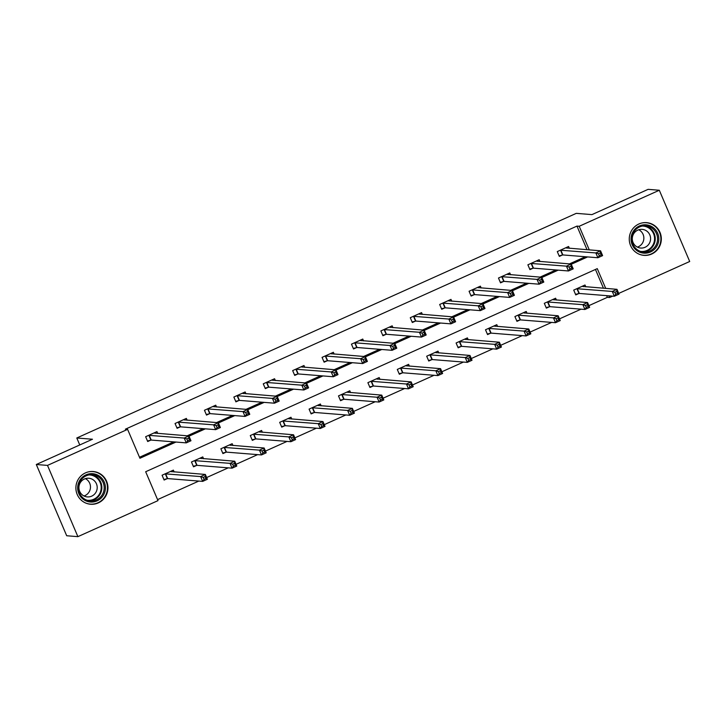 <?xml version="1.0" encoding="UTF-8"?>
<svg xmlns="http://www.w3.org/2000/svg" width="726" height="726" viewBox="0 0 726 726"><rect width="100%" height="100%" fill="white"/><g stroke="black" fill="none" stroke-linecap="round" stroke-linejoin="round"><path stroke-width="1.09" d="M85.505 472.862A16.417 16.036 -85.4 0 1 107.729 485.14A16.417 16.036 -85.4 0 1 90.596 504.243A16.417 16.036 -85.4 0 1 85.505 472.862M638.88 223.989A16.417 16.036 -85.4 0 1 661.114 236.268A16.417 16.036 -85.4 0 1 643.98 255.37A16.417 16.036 -85.4 0 1 638.88 223.989M605.711 288.422L597.271 268.638L145.672 471.737L157.996 500.622L77.891 536.65L66.692 535.752L36.3 464.504L92.465 439.239L76.793 437.987L576.272 213.353L591.944 214.615L648.109 189.35L659.308 190.248L689.7 261.496L618.733 293.413M612.699 296.126L609.595 297.524L608.869 295.818M588.904 305.646L607.353 297.342L609.595 297.524M157.569 499.624L198.815 481.075M206.656 477.545L228.218 467.853M236.059 464.322L257.621 454.63M265.471 451.1L287.024 441.408M294.874 437.878L316.427 428.186M324.277 424.656L345.83 414.963M353.68 411.433L375.233 401.732M383.083 398.211L404.636 388.51M412.486 384.98L434.039 375.288M441.889 371.757L463.442 362.065M471.292 358.535L492.845 348.843M500.695 345.313L522.248 335.621M530.098 332.091L551.651 322.398M559.501 318.868L581.054 309.167M76.793 437.987L79.76 444.956M607.353 297.342L606.627 295.636M603.469 288.24L595.456 269.455M585.791 286.824L585.02 285.009L573.712 290.101L575.763 294.91L578.822 293.54M556.388 300.047L555.617 298.232L544.309 303.323L546.36 308.133L549.419 306.762M526.985 313.269L526.214 311.454L514.906 316.545L516.957 321.355L520.016 319.985M497.582 326.491L496.811 324.685L485.503 329.767L487.554 334.586L490.613 333.207M468.179 339.714L467.408 337.908L456.1 342.99L458.151 347.808L461.21 346.429M438.776 352.936L438.005 351.13L426.697 356.212L428.748 361.031L431.807 359.66M409.373 366.158L408.602 364.352L397.294 369.434L399.345 374.253L402.404 372.883M379.97 379.389L379.199 377.574L367.891 382.666L369.942 387.475L372.992 386.105M350.567 392.612L349.796 390.797L338.488 395.888L340.539 400.698L343.589 399.327M321.164 405.834L320.393 404.019L309.085 409.11L311.136 413.92L314.186 412.55M291.761 419.056L290.99 417.25L279.682 422.332L281.733 427.142L284.783 425.772M262.358 432.279L261.587 430.473L250.279 435.555L252.33 440.373L255.38 438.994M232.955 445.501L232.184 443.695L220.876 448.777L222.927 453.596L225.977 452.225M203.552 458.723L202.781 456.917L191.473 461.999L193.524 466.818L196.574 465.448M174.149 471.954L173.378 470.139L162.07 475.231L164.121 480.04L167.171 478.67M587.044 249.726L576.97 226.095L125.362 429.193L127.604 429.375L139.927 458.26L175.964 442.052M139.501 457.262L173.732 441.871M187.208 435.809L203.135 428.649M216.611 422.577L232.538 415.426M246.014 409.355L261.941 402.195M275.417 396.133L291.344 388.973M304.82 382.911L320.747 375.75M334.223 369.688L350.15 362.528M363.635 356.466L379.553 349.306M393.038 343.244L408.956 336.084M422.441 330.021L438.359 322.861M451.844 316.79L467.762 309.639M481.247 303.568L497.165 296.408M510.65 290.346L526.568 283.185M540.053 277.123L555.971 269.963M569.456 263.901L585.374 256.741M569.365 248.31L568.594 246.495L557.287 251.586L559.338 256.396L562.396 255.026M539.962 261.532L539.191 259.726L527.884 264.808L529.935 269.618L532.984 268.248M510.56 274.755L509.788 272.949L498.481 278.031L500.532 282.85L503.581 281.47M481.157 287.977L480.385 286.171L469.078 291.253L471.129 296.072L474.178 294.702M451.753 301.199L450.982 299.393L439.675 304.475L441.726 309.294L444.775 307.924M422.35 314.431L421.579 312.616L410.272 317.707L412.323 322.516L415.372 321.146M392.947 327.653L392.176 325.838L380.869 330.929L382.92 335.739L385.969 334.368M363.545 340.875L362.773 339.06L351.466 344.151L353.517 348.961L356.566 347.591M334.142 354.097L333.37 352.291L322.063 357.373L324.114 362.183L327.163 360.813M304.738 367.32L303.967 365.514L292.66 370.596L294.711 375.415L297.76 374.035M275.335 380.542L274.564 378.736L263.257 383.818L265.308 388.637L268.357 387.257M245.933 393.764L245.161 391.958L233.854 397.04L235.905 401.859L238.954 400.489M216.529 406.996L215.758 405.181L204.451 410.263L206.502 415.081L209.551 413.711M187.126 420.218L186.355 418.403L175.048 423.494L177.099 428.304L180.148 426.933M157.724 433.44L156.952 431.625L145.645 436.716L147.696 441.526L150.745 440.156M36.3 464.504L47.499 465.402L127.604 429.375M77.891 536.65L47.499 465.402M576.97 226.095L579.203 226.276L659.308 190.248M589.285 249.907L579.203 226.276M189.014 436.181L205.367 428.83M218.417 422.959L234.77 415.599M247.82 409.736L264.173 402.376M277.223 396.514L293.576 389.154M306.626 383.283L322.979 375.932M336.029 370.06L352.382 362.71M365.432 356.838L381.785 349.487M394.835 343.616L411.188 336.265M424.238 330.394L440.6 323.034M453.641 317.171L470.003 309.811M483.044 303.949L499.406 296.589M512.447 290.727L528.809 283.367M541.85 277.495L558.212 270.145M571.253 264.273L587.615 256.922M566.961 248.12L566.643 247.375M598.46 253.791L599.277 255.715L601.164 254.862L600.338 252.938L598.46 253.791L595.846 252.929L600.556 250.815L602.607 255.625L597.897 257.748L595.846 252.929L560.336 250.216M565.545 247.875L600.556 250.815L600.338 252.938M599.277 255.715L597.897 257.748L562.868 254.935L559.111 255.861M601.164 254.862L602.607 255.625M583.069 285.89L583.386 286.625M616.773 291.453L614.886 292.297L615.702 294.23L617.59 293.377L616.773 291.453L616.982 289.329L619.042 294.139L614.323 296.262L612.272 291.444L616.982 289.329L581.971 286.38M575.537 294.366L579.303 293.449L614.323 296.262L615.702 294.23M576.762 288.721L612.272 291.444L614.886 292.297M619.042 294.139L617.59 293.377M636.684 250.443A14.202 13.876 -85.4 0 1 633.771 230.587A14.202 13.876 -85.4 0 1 653.182 227.528A14.202 13.876 -85.4 0 1 656.095 247.385A14.202 13.876 -85.4 0 1 636.684 250.443M652.347 228.363A13.15 12.85 94.6 0 0 632.682 234.389A13.15 12.85 94.6 0 0 643.653 252.076A13.15 12.85 94.6 0 0 652.347 228.363M638.771 229.761A9.365 9.148 -85.4 0 1 637.383 247.112M646.875 231.149A9.365 9.148 94.6 0 0 632.872 235.442A9.365 9.148 94.6 0 0 640.686 248.038A9.365 9.148 94.6 0 0 646.875 231.149M639.297 254.263A16.308 15.936 94.6 0 0 654.398 225.831A16.308 15.936 94.6 0 0 641.811 223.009M86.004 474.858A14.202 13.876 -85.4 0 1 104.272 482.137A14.202 13.876 -85.4 0 1 97.093 500.858A14.202 13.876 -85.4 0 1 78.825 493.58A14.202 13.876 -85.4 0 1 86.004 474.858M96.458 499.878A13.15 12.85 94.6 0 0 92.374 474.731A13.15 12.85 94.6 0 0 78.653 490.041A13.15 12.85 94.6 0 0 96.458 499.878M85.387 478.634A9.365 9.148 -85.4 0 1 83.998 495.985M91.712 496.148A9.365 9.148 94.6 0 0 88.808 478.243A9.365 9.148 94.6 0 0 79.034 489.142A9.365 9.148 94.6 0 0 91.712 496.148M85.922 503.136A16.308 15.936 94.6 0 0 107.266 485.131A16.308 15.936 94.6 0 0 88.427 471.882M537.558 261.342L537.24 260.598M569.057 267.014L569.874 268.938L571.761 268.085L570.935 266.161L569.057 267.014L566.443 266.152L571.153 264.037L573.204 268.847L568.494 270.97L566.443 266.152L530.933 263.438M536.142 261.097L571.153 264.037L570.935 266.161M569.874 268.938L568.494 270.97L533.465 268.157L529.708 269.083M571.761 268.085L573.204 268.847M508.155 274.564L507.837 273.82M539.654 280.236L540.471 282.16L542.358 281.316L541.532 279.383L539.654 280.236L537.04 279.383L541.75 277.259L543.801 282.078L539.091 284.193L537.04 279.383L501.53 276.66M506.739 274.319L541.75 277.259L541.532 279.383M540.471 282.16L539.091 284.193L504.062 281.379L500.305 282.305M542.358 281.316L543.801 282.078M553.666 299.112L553.983 299.856M587.37 304.675L585.483 305.519L586.299 307.452L588.187 306.599L587.37 304.675L587.579 302.551L589.639 307.361L584.92 309.485L582.869 304.666L587.579 302.551L552.568 299.611M546.133 307.597L549.9 306.671L584.92 309.485L586.299 307.452M547.359 301.952L582.869 304.666L585.483 305.519M589.639 307.361L588.187 306.599M524.263 312.334L524.58 313.078M557.967 317.897L556.08 318.75L556.896 320.674L558.784 319.821L557.967 317.897L558.176 315.774L560.236 320.583L555.517 322.707L553.466 317.888L558.176 315.774L523.165 312.833M516.731 320.819L520.497 319.894L555.517 322.707L556.896 320.674M517.956 315.175L553.466 317.888L556.08 318.75M560.236 320.583L558.784 319.821M478.752 287.786L478.434 287.051M510.251 293.458L511.068 295.382L512.955 294.538L512.129 292.614L510.251 293.458L507.637 292.605L512.347 290.482L514.398 295.3L509.688 297.415L507.637 292.605L472.127 289.883M477.336 287.541L512.347 290.482L512.129 292.614M511.068 295.382L509.688 297.415L474.659 294.602L470.902 295.527M512.955 294.538L514.398 295.3M449.349 301.009L449.031 300.274M480.848 306.681L481.665 308.604L483.552 307.76L482.726 305.837L480.848 306.681L478.234 305.827L482.944 303.704L484.995 308.523L480.285 310.637L478.234 305.827L442.724 303.105M447.933 300.764L482.944 303.704L482.726 305.837M481.665 308.604L480.285 310.637L445.256 307.824L441.499 308.75M483.552 307.76L484.995 308.523M419.946 314.231L419.628 313.496M451.445 319.903L452.262 321.827L454.149 320.983L453.323 319.059L451.445 319.903L448.831 319.05L453.541 316.926L455.592 321.745L450.882 323.86L448.831 319.05L413.321 316.327M418.53 313.986L453.541 316.926L453.323 319.059M452.262 321.827L450.882 323.86L415.853 321.055L412.096 321.972M454.149 320.983L455.592 321.745M494.86 325.557L495.177 326.301M528.564 331.12L526.677 331.973L527.493 333.896L529.381 333.053L528.564 331.12L528.773 328.996L530.833 333.806L526.114 335.929L524.063 331.11L528.773 328.996L493.762 326.056M487.327 334.042L491.094 333.116L526.114 335.929L527.493 333.896M488.553 328.397L524.063 331.11L526.677 331.973M530.833 333.806L529.381 333.053M465.457 338.779L465.774 339.523M499.152 344.342L497.274 345.195L498.09 347.119L499.978 346.275L499.152 344.342L499.37 342.218L501.421 347.037L496.711 349.152L494.66 344.342L499.37 342.218L464.359 339.278M457.925 347.264L461.682 346.338L496.711 349.152L498.09 347.119M459.15 341.619L494.66 344.342L497.274 345.195M501.421 347.037L499.978 346.275M436.054 352.01L436.371 352.745M469.749 357.573L467.871 358.417L468.687 360.341L470.575 359.497L469.749 357.573L469.967 355.441L472.018 360.259L467.308 362.374L465.257 357.564L469.967 355.441L434.956 352.5M428.522 360.486L432.279 359.561L467.308 362.374L468.687 360.341M429.747 354.842L465.257 357.564L467.871 358.417M472.018 360.259L470.575 359.497M406.651 365.232L406.968 365.968M440.346 370.795L438.468 371.639L439.284 373.563L441.172 372.719L440.346 370.795L440.564 368.663L442.615 373.482L437.905 375.596L435.854 370.786L440.564 368.663L405.553 365.722M399.118 373.709L402.876 372.792L437.905 375.596L439.284 373.563M400.344 368.064L435.854 370.786L438.468 371.639M442.615 373.482L441.172 372.719M377.248 378.455L377.565 379.19M410.943 384.018L409.065 384.862L409.881 386.786L411.769 385.942L410.943 384.018L411.161 381.894L413.212 386.704L408.502 388.818L406.451 384.009L411.161 381.894L376.15 378.945M369.715 386.931L373.473 386.014L408.502 388.818L409.881 386.786M370.941 381.286L406.451 384.009L409.065 384.862M413.212 386.704L411.769 385.942M347.845 391.677L348.162 392.412M381.54 397.24L379.662 398.084L380.478 400.017L382.366 399.164L381.54 397.24L381.758 395.116L383.809 399.926L379.099 402.05L377.048 397.231L381.758 395.116L346.747 392.167M340.312 400.153L344.07 399.236L379.099 402.05L380.478 400.017M341.538 394.517L377.048 397.231L379.662 398.084M383.809 399.926L382.366 399.164M318.442 404.899L318.759 405.643M352.137 410.462L350.259 411.315L351.075 413.239L352.963 412.386L352.137 410.462L352.355 408.339L354.406 413.148L349.696 415.272L347.645 410.453L352.355 408.339L317.344 405.398M310.91 413.384L314.667 412.459L349.696 415.272L351.075 413.239M312.135 407.74L347.645 410.453L350.259 411.315M354.406 413.148L352.963 412.386M289.039 418.122L289.356 418.866M322.734 423.685L320.856 424.538L321.672 426.461L323.56 425.608L322.734 423.685L322.952 421.561L325.003 426.371L320.293 428.494L318.242 423.675L322.952 421.561L287.941 418.621M281.506 426.607L285.264 425.681L320.293 428.494L321.672 426.461M282.732 420.962L318.242 423.675L320.856 424.538M325.003 426.371L323.56 425.608M259.636 431.344L259.953 432.088M293.331 436.907L291.453 437.76L292.269 439.684L294.157 438.84L293.331 436.907L293.549 434.783L295.6 439.602L290.89 441.717L288.839 436.907L293.549 434.783L258.538 431.843M252.103 439.829L255.861 438.903L290.89 441.717L292.269 439.684M253.329 434.184L288.839 436.907L291.453 437.76M295.6 439.602L294.157 438.84M230.233 444.575L230.55 445.31M263.928 450.138L262.05 450.982L262.866 452.906L264.754 452.062L263.928 450.138L264.146 448.006L266.197 452.824L261.487 454.939L259.436 450.129L264.146 448.006L229.135 445.065M222.701 453.051L226.458 452.126L261.487 454.939L262.866 452.906M223.926 447.407L259.436 450.129L262.05 450.982M266.197 452.824L264.754 452.062M200.83 457.797L201.147 458.533M234.525 463.36L232.647 464.204L233.463 466.128L235.351 465.284L234.525 463.36L234.743 461.228L236.794 466.047L232.084 468.161L230.033 463.351L234.743 461.228L199.732 458.287M193.297 466.273L197.055 465.348L232.084 468.161L233.463 466.128M194.523 460.629L230.033 463.351L232.647 464.204M236.794 466.047L235.351 465.284M171.427 471.02L171.744 471.755M205.122 476.583L203.244 477.427L204.06 479.351L205.948 478.507L205.122 476.583L205.34 474.45L207.391 479.269L202.681 481.383L200.63 476.574L205.34 474.45L170.329 471.51M163.894 479.496L167.652 478.579L202.681 481.383L204.06 479.351M165.12 473.851L200.63 476.574L203.244 477.427M207.391 479.269L205.948 478.507M390.543 327.453L390.225 326.718M422.042 333.125L422.859 335.058L424.746 334.205L423.92 332.281L422.042 333.125L419.428 332.272L424.138 330.158L426.189 334.967L421.479 337.091L419.428 332.272L383.918 329.55M389.127 327.208L424.138 330.158L423.92 332.281M422.859 335.058L421.479 337.091L386.45 334.278L382.693 335.194M424.746 334.205L426.189 334.967M361.14 340.685L360.822 339.94M392.639 346.347L393.456 348.28L395.343 347.427L394.517 345.503L392.639 346.347L390.025 345.494L394.735 343.38L396.786 348.19L392.076 350.313L390.025 345.494L354.515 342.781M359.724 340.44L394.735 343.38L394.517 345.503M393.456 348.28L392.076 350.313L357.047 347.5L353.29 348.426M395.343 347.427L396.786 348.19M331.737 353.907L331.419 353.163M363.236 359.579L364.053 361.503L365.94 360.65L365.114 358.726L363.236 359.579L360.622 358.717L365.332 356.602L367.383 361.412L362.673 363.535L360.622 358.717L325.112 356.003M330.321 353.662L365.332 356.602L365.114 358.726M364.053 361.503L362.673 363.535L327.644 360.722L323.887 361.648M365.94 360.65L367.383 361.412M302.334 367.129L302.016 366.385M333.833 372.801L334.65 374.725L336.537 373.881L335.711 371.948L333.833 372.801L331.219 371.948L335.929 369.824L337.98 374.634L333.27 376.758L331.219 371.948L295.709 369.225M300.918 366.884L335.929 369.824L335.711 371.948M334.65 374.725L333.27 376.758L298.241 373.944L294.484 374.87M336.537 373.881L337.98 374.634M272.931 380.351L272.613 379.607M304.43 386.023L305.247 387.947L307.134 387.103L306.308 385.17L304.43 386.023L301.816 385.17L306.526 383.047L308.577 387.865L303.867 389.98L301.816 385.17L266.306 382.448M271.515 380.106L306.526 383.047L306.308 385.17M305.247 387.947L303.867 389.98L268.838 387.167L265.081 388.092M307.134 387.103L308.577 387.865M243.528 393.574L243.21 392.839M275.027 399.246L275.844 401.169L277.731 400.325L276.905 398.402L275.027 399.246L272.413 398.392L277.123 396.269L279.174 401.088L274.464 403.202L272.413 398.392L236.903 395.67M242.112 393.329L277.123 396.269L276.905 398.402M275.844 401.169L274.464 403.202L239.435 400.389L235.678 401.315M277.731 400.325L279.174 401.088M214.125 406.796L213.807 406.061M245.624 412.468L246.441 414.392L248.328 413.548L247.502 411.624L245.624 412.468L243.01 411.615L247.72 409.491L249.771 414.31L245.061 416.425L243.01 411.615L207.5 408.892M212.709 406.551L247.72 409.491L247.502 411.624M246.441 414.392L245.061 416.425L210.032 413.62L206.275 414.537M248.328 413.548L249.771 414.31M184.722 420.018L184.404 419.283M216.221 425.69L217.038 427.614L218.925 426.77L218.099 424.846L216.221 425.69L213.607 424.837L218.317 422.723L220.368 427.532L215.658 429.656L213.607 424.837L178.097 422.115M183.306 419.773L218.317 422.723L218.099 424.846M217.038 427.614L215.658 429.656L180.629 426.843L176.872 427.759M218.925 426.77L220.368 427.532M155.319 433.24L155.001 432.505M186.809 438.912L187.635 440.845L189.522 439.992L188.696 438.068L186.809 438.912L184.204 438.059L188.914 435.945L190.965 440.755L186.255 442.878L184.204 438.059L148.694 435.346M153.903 433.005L188.914 435.945L188.696 438.068M187.635 440.845L186.255 442.878L151.226 440.065L147.469 440.991M189.522 439.992L190.965 440.755M560.817 250.116L562.868 254.935M560.517 250.171L562.568 254.98M578.994 293.495L576.943 288.685M579.303 293.449L577.243 288.63M644.588 225.822A13.15 12.85 -85.4 0 1 642.492 251.931M640.341 251.35A12.723 12.424 94.6 0 0 649.534 228.499A12.723 12.424 94.6 0 0 642.374 226.04M91.204 474.695A13.15 12.85 -85.4 0 1 89.107 500.804M86.957 500.223A12.723 12.424 94.6 0 0 100.959 485.104A12.723 12.424 94.6 0 0 88.989 474.913M531.414 263.347L533.465 268.157M531.114 263.393L533.165 268.203M502.011 276.57L504.062 281.379M501.711 276.615L503.762 281.425M549.591 306.717L547.54 301.907M549.9 306.671L547.84 301.853M520.188 319.939L518.137 315.129M520.497 319.894L518.437 315.084M472.608 289.792L474.659 294.602M472.308 289.837L474.359 294.656M443.205 303.014L445.256 307.824M442.905 303.06L444.956 307.878M413.802 316.237L415.853 321.055M413.502 316.282L415.553 321.101M490.785 333.161L488.734 328.352M491.094 333.116L489.034 328.306M461.382 346.393L459.331 341.574M461.682 346.338L459.631 341.529M431.979 359.615L429.928 354.796M432.279 359.561L430.228 354.751M402.576 372.837L400.525 368.018M402.876 372.792L400.825 367.973M373.173 386.06L371.122 381.241M373.473 386.014L371.422 381.195M343.77 399.282L341.719 394.472M344.07 399.236L342.019 394.418M314.367 412.504L312.316 407.694M314.667 412.459L312.616 407.64M284.964 425.726L282.913 420.917M285.264 425.681L283.213 420.871M255.561 438.949L253.51 434.139M255.861 438.903L253.81 434.094M226.158 452.18L224.107 447.361M226.458 452.126L224.407 447.316M196.755 465.402L194.704 460.583M197.055 465.348L195.004 460.538M167.352 478.625L165.301 473.806M167.652 478.579L165.601 473.76M384.399 329.459L386.45 334.278M384.099 329.513L386.15 334.323M354.996 342.681L357.047 347.5M354.696 342.736L356.747 347.545M325.593 355.912L327.644 360.722M325.293 355.958L327.344 360.768M296.19 369.135L298.241 373.944M295.89 369.18L297.941 373.99M266.787 382.357L268.838 387.167M266.487 382.402L268.538 387.221M237.384 395.579L239.435 400.389M237.084 395.625L239.135 400.443M207.981 408.802L210.032 413.62M207.672 408.847L209.732 413.666M178.578 422.024L180.629 426.843M178.269 422.069L180.329 426.888M149.175 435.246L151.226 440.065M148.866 435.301L150.926 440.11M643.626 255.243L642.183 255.125M646.24 222.728L644.788 222.61M90.242 504.116L88.799 503.998M92.855 471.601L91.403 471.483"/></g></svg>
